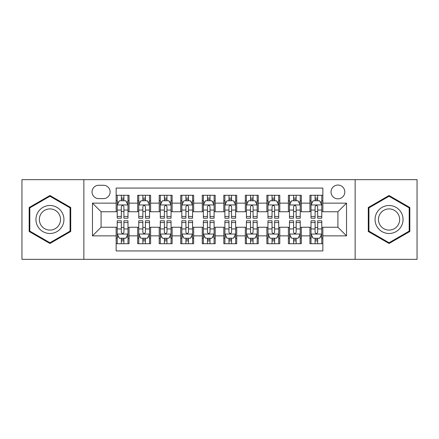 <?xml version="1.0" encoding="UTF-8"?>
<svg xmlns="http://www.w3.org/2000/svg" width="439" height="439" viewBox="0 0 439 439"><rect width="100%" height="100%" fill="white"/><g stroke="black" fill="none" stroke-linecap="round" stroke-linejoin="round"><path stroke-width="0.66" d="M337.92 185.049A6.892 6.892 0 0 0 331.033 191.942A6.892 6.892 0 0 0 337.92 198.829A6.892 6.892 0 0 0 344.813 191.942A6.892 6.892 0 0 0 337.92 185.049M355.146 259.334L417.05 259.334L417.05 179.666L355.146 179.666L355.146 259.334L83.854 259.334L83.854 179.666L21.95 179.666L21.95 259.334L83.854 259.334M322.852 195.278L309.934 195.278L309.934 203.136L301.319 203.136L301.319 211.746L309.934 211.746L309.934 203.136M301.319 203.136L301.319 195.278L288.401 195.278L288.401 203.136L279.786 203.136L279.786 211.746L288.401 211.746L288.401 203.136M279.786 203.136L279.786 195.278L266.868 195.278L266.868 203.136L258.258 203.136L258.258 211.746L266.868 211.746L266.868 203.136M258.258 203.136L258.258 195.278L245.335 195.278L245.335 203.136L236.725 203.136L236.725 211.746L245.335 211.746L245.335 203.136M236.725 203.136L236.725 195.278L223.808 195.278L223.808 203.136L215.192 203.136L215.192 211.746L223.808 211.746L223.808 203.136M215.192 203.136L215.192 195.278L202.275 195.278L202.275 203.136L193.665 203.136L193.665 211.746L202.275 211.746L202.275 203.136M193.665 203.136L193.665 195.278L180.742 195.278L180.742 203.136L172.132 203.136L172.132 211.746L180.742 211.746L180.742 203.136M172.132 203.136L172.132 195.278L159.214 195.278L159.214 203.136L150.599 203.136L150.599 211.746L159.214 211.746L159.214 203.136M150.599 203.136L150.599 195.278L137.681 195.278L137.681 211.746L129.066 211.746L129.066 195.278L116.148 195.278M116.148 243.722L129.066 243.722L129.066 227.254L137.681 227.254L137.681 243.722L150.599 243.722L150.599 227.254L159.214 227.254L159.214 235.864L150.599 235.864M159.214 235.864L159.214 243.722L172.132 243.722L172.132 227.254L180.742 227.254L180.742 235.864L172.132 235.864M180.742 235.864L180.742 243.722L193.665 243.722L193.665 227.254L202.275 227.254L202.275 235.864L193.665 235.864M202.275 235.864L202.275 243.722L215.192 243.722L215.192 227.254L223.808 227.254L223.808 235.864L215.192 235.864M223.808 235.864L223.808 243.722L236.725 243.722L236.725 227.254L245.335 227.254L245.335 235.864L236.725 235.864M245.335 235.864L245.335 243.722L258.258 243.722L258.258 227.254L266.868 227.254L266.868 235.864L258.258 235.864M266.868 235.864L266.868 243.722L279.786 243.722L279.786 227.254L288.401 227.254L288.401 235.864L279.786 235.864M288.401 235.864L288.401 243.722L301.319 243.722L301.319 227.254L309.934 227.254L309.934 235.864L301.319 235.864M98.709 198.615L103.445 198.615A6.673 6.673 0 0 0 110.123 191.942A6.673 6.673 0 0 0 103.445 185.263L98.709 185.263A6.673 6.673 0 0 0 92.036 191.942A6.673 6.673 0 0 0 98.709 198.615M355.146 179.666L83.854 179.666M322.852 203.136L322.852 188.062L116.148 188.062L116.148 211.746L101.08 211.746L101.08 227.254L116.148 227.254L116.148 250.938L322.852 250.938L322.852 227.254L337.92 227.254L337.92 211.746L322.852 211.746L322.852 203.136L346.536 203.136L346.536 235.864L322.852 235.864M116.148 235.864L92.464 235.864L92.464 203.136L116.148 203.136M309.934 235.864L309.934 243.722L322.852 243.722M116.148 200.661L117.224 200.661M121.318 200.661L123.902 200.661M127.99 200.661L129.066 200.661M116.148 211.532L117.224 211.532M121.318 211.532L123.902 211.532M127.99 211.532L129.066 211.532M116.148 227.468L117.224 227.468M121.318 227.468L123.902 227.468M127.99 227.468L129.066 227.468M116.148 238.339L117.224 238.339M121.318 238.339L123.902 238.339M127.99 238.339L129.066 238.339M137.681 211.532L138.757 211.532M142.851 211.532L145.43 211.532M149.523 211.532L150.599 211.532M137.681 200.661L138.757 200.661M142.851 200.661L145.43 200.661M149.523 200.661L150.599 200.661M137.681 227.468L138.757 227.468M142.851 227.468L145.43 227.468M149.523 227.468L150.599 227.468M137.681 238.339L138.757 238.339M142.851 238.339L145.43 238.339M149.523 238.339L150.599 238.339M159.214 227.468L160.29 227.468M164.378 227.468L166.963 227.468M171.056 227.468L172.132 227.468M159.214 238.339L160.29 238.339M164.378 238.339L166.963 238.339M171.056 238.339L172.132 238.339M159.214 200.661L160.29 200.661M164.378 200.661L166.963 200.661M171.056 200.661L172.132 200.661M159.214 211.532L160.29 211.532M164.378 211.532L166.963 211.532M171.056 211.532L172.132 211.532M180.742 227.468L181.823 227.468M185.911 227.468L188.496 227.468M192.584 227.468L193.665 227.468M180.742 238.339L181.823 238.339M185.911 238.339L188.496 238.339M192.584 238.339L193.665 238.339M180.742 200.661L181.823 200.661M185.911 200.661L188.496 200.661M192.584 200.661L193.665 200.661M180.742 211.532L181.823 211.532M185.911 211.532L188.496 211.532M192.584 211.532L193.665 211.532M202.275 227.468L203.35 227.468M207.444 227.468L210.029 227.468M214.117 227.468L215.192 227.468M202.275 238.339L203.35 238.339M207.444 238.339L210.029 238.339M214.117 238.339L215.192 238.339M202.275 200.661L203.35 200.661M207.444 200.661L210.029 200.661M214.117 200.661L215.192 200.661M202.275 211.532L203.35 211.532M207.444 211.532L210.029 211.532M214.117 211.532L215.192 211.532M223.808 227.468L224.883 227.468M228.971 227.468L231.556 227.468M235.65 227.468L236.725 227.468M223.808 238.339L224.883 238.339M228.971 238.339L231.556 238.339M235.65 238.339L236.725 238.339M223.808 200.661L224.883 200.661M228.971 200.661L231.556 200.661M235.65 200.661L236.725 200.661M223.808 211.532L224.883 211.532M228.971 211.532L231.556 211.532M235.65 211.532L236.725 211.532M245.335 227.468L246.416 227.468M250.504 227.468L253.089 227.468M257.177 227.468L258.258 227.468M245.335 238.339L246.416 238.339M250.504 238.339L253.089 238.339M257.177 238.339L258.258 238.339M245.335 200.661L246.416 200.661M250.504 200.661L253.089 200.661M257.177 200.661L258.258 200.661M245.335 211.532L246.416 211.532M250.504 211.532L253.089 211.532M257.177 211.532L258.258 211.532M266.868 227.468L267.944 227.468M272.037 227.468L274.622 227.468M278.71 227.468L279.786 227.468M266.868 238.339L267.944 238.339M272.037 238.339L274.622 238.339M278.71 238.339L279.786 238.339M266.868 200.661L267.944 200.661M272.037 200.661L274.622 200.661M278.71 200.661L279.786 200.661M266.868 211.532L267.944 211.532M272.037 211.532L274.622 211.532M278.71 211.532L279.786 211.532M288.401 227.468L289.477 227.468M293.57 227.468L296.149 227.468M300.243 227.468L301.319 227.468M288.401 238.339L289.477 238.339M293.57 238.339L296.149 238.339M300.243 238.339L301.319 238.339M288.401 200.661L289.477 200.661M293.57 200.661L296.149 200.661M300.243 200.661L301.319 200.661M288.401 211.532L289.477 211.532M293.57 211.532L296.149 211.532M300.243 211.532L301.319 211.532M309.934 227.468L311.01 227.468M315.098 227.468L317.682 227.468M321.776 227.468L322.852 227.468M309.934 238.339L311.01 238.339M315.098 238.339L317.682 238.339M321.776 238.339L322.852 238.339M309.934 200.661L311.01 200.661M315.098 200.661L317.682 200.661M321.776 200.661L322.852 200.661M309.934 211.532L311.01 211.532M315.098 211.532L317.682 211.532M321.776 211.532L322.852 211.532M101.08 211.746L92.464 203.136M101.08 227.254L92.464 235.864M346.536 203.136L337.92 211.746M346.536 235.864L337.92 227.254M49.942 243.491L70.717 231.496L70.717 207.504L49.942 195.509L29.161 207.504L29.161 231.496L49.942 243.491M409.839 207.504L389.058 195.509L368.283 207.504L368.283 231.496L389.058 243.491L409.839 231.496L409.839 207.504M123.902 198.077L121.318 198.077M127.99 216.454L123.902 216.454L123.902 218.21L127.99 218.21L127.99 205.073L125.839 200.766L119.381 200.766L117.224 205.073L117.224 218.21L121.318 218.21L121.318 216.454L117.224 216.454M117.224 205.073L117.224 195.278M127.99 205.073L127.99 195.278M121.318 200.766L121.318 195.278M123.902 195.278L123.902 200.766M123.902 216.454L123.902 206.687C123.041 205.029 122.179 205.029 121.318 206.687L121.318 216.454M121.318 240.923L123.902 240.923M117.224 222.546L121.318 222.546L121.318 220.79L117.224 220.79L117.224 233.927L119.381 238.234L125.839 238.234L127.99 233.927L127.99 220.79L123.902 220.79L123.902 222.546L127.99 222.546M127.99 233.927L127.99 243.722M117.224 233.927L117.224 243.722M123.902 238.234L123.902 243.722M121.318 243.722L121.318 238.234M121.318 222.546L121.318 232.313C122.179 233.971 123.041 233.971 123.902 232.313L123.902 222.546M49.942 205.507A13.993 13.993 0 0 0 35.943 219.5A13.993 13.993 0 0 0 49.942 233.493A13.993 13.993 0 0 0 63.935 219.5A13.993 13.993 0 0 0 49.942 205.507M49.942 208.904A10.596 10.596 0 0 0 39.345 219.5A10.596 10.596 0 0 0 49.942 230.096A10.596 10.596 0 0 0 60.538 219.5A10.596 10.596 0 0 0 49.942 208.904M70.07 231.123L49.942 242.745L29.808 231.123L29.808 207.877L49.942 196.255L70.07 207.877L70.07 231.123M376.936 212.503A13.993 13.993 0 0 0 382.062 231.622A13.993 13.993 0 0 0 401.18 226.497A13.993 13.993 0 0 0 396.055 207.378A13.993 13.993 0 0 0 376.936 212.503M379.883 214.205A10.596 10.596 0 0 0 383.763 228.675A10.596 10.596 0 0 0 398.233 224.795A10.596 10.596 0 0 0 394.359 210.325A10.596 10.596 0 0 0 379.883 214.205M409.192 207.877L409.192 231.123L389.058 242.745L368.93 231.123L368.93 207.877L389.058 196.255L409.192 207.877M145.43 198.077L142.851 198.077M149.523 216.454L145.43 216.454L145.43 218.21L149.523 218.21L149.523 205.073L147.372 200.766L140.908 200.766L138.757 205.073L138.757 218.21L142.851 218.21L142.851 216.454L138.757 216.454M138.757 205.073L138.757 195.278M149.523 205.073L149.523 195.278M142.851 200.766L142.851 195.278M145.43 195.278L145.43 200.766M145.43 216.454L145.43 206.687C144.574 205.029 143.712 205.029 142.851 206.687L142.851 216.454M166.963 198.077L164.378 198.077M171.056 216.454L166.963 216.454L166.963 218.21L171.056 218.21L171.056 205.073L168.9 200.766L162.441 200.766L160.29 205.073L160.29 218.21L164.378 218.21L164.378 216.454L160.29 216.454M160.29 205.073L160.29 195.278M171.056 205.073L171.056 195.278M164.378 200.766L164.378 195.278M166.963 195.278L166.963 200.766M166.963 216.454L166.963 206.687C166.101 205.029 165.24 205.029 164.378 206.687L164.378 216.454M188.496 198.077L185.911 198.077M192.584 216.454L188.496 216.454L188.496 218.21L192.584 218.21L192.584 205.073L190.433 200.766L183.974 200.766L181.823 205.073L181.823 218.21L185.911 218.21L185.911 216.454L181.823 216.454M181.823 205.073L181.823 195.278M192.584 205.073L192.584 195.278M185.911 200.766L185.911 195.278M188.496 195.278L188.496 200.766M188.496 216.454L188.496 206.687C187.634 205.029 186.773 205.029 185.911 206.687L185.911 216.454M210.029 198.077L207.444 198.077M214.117 216.454L210.029 216.454L210.029 218.21L214.117 218.21L214.117 205.073L211.966 200.766L205.507 200.766L203.35 205.073L203.35 218.21L207.444 218.21L207.444 216.454L203.35 216.454M203.35 205.073L203.35 195.278M214.117 205.073L214.117 195.278M207.444 200.766L207.444 195.278M210.029 195.278L210.029 200.766M210.029 216.454L210.029 206.687C209.167 205.029 208.305 205.029 207.444 206.687L207.444 216.454M142.851 240.923L145.43 240.923M138.757 222.546L142.851 222.546L142.851 220.79L138.757 220.79L138.757 233.927L140.908 238.234L147.372 238.234L149.523 233.927L149.523 220.79L145.43 220.79L145.43 222.546L149.523 222.546M149.523 233.927L149.523 243.722M138.757 233.927L138.757 243.722M145.43 238.234L145.43 243.722M142.851 243.722L142.851 238.234M142.851 222.546L142.851 232.313C143.707 233.971 144.568 233.971 145.43 232.313L145.43 222.546M164.378 240.923L166.963 240.923M160.29 222.546L164.378 222.546L164.378 220.79L160.29 220.79L160.29 233.927L162.441 238.234L168.9 238.234L171.056 233.927L171.056 220.79L166.963 220.79L166.963 222.546L171.056 222.546M171.056 233.927L171.056 243.722M160.29 233.927L160.29 243.722M166.963 238.234L166.963 243.722M164.378 243.722L164.378 238.234M164.378 222.546L164.378 232.313C165.24 233.971 166.101 233.971 166.963 232.313L166.963 222.546M185.911 240.923L188.496 240.923M181.823 222.546L185.911 222.546L185.911 220.79L181.823 220.79L181.823 233.927L183.974 238.234L190.433 238.234L192.584 233.927L192.584 220.79L188.496 220.79L188.496 222.546L192.584 222.546M192.584 233.927L192.584 243.722M181.823 233.927L181.823 243.722M188.496 238.234L188.496 243.722M185.911 243.722L185.911 238.234M185.911 222.546L185.911 232.313C186.773 233.971 187.634 233.971 188.496 232.313L188.496 222.546M207.444 240.923L210.029 240.923M203.35 222.546L207.444 222.546L207.444 220.79L203.35 220.79L203.35 233.927L205.507 238.234L211.966 238.234L214.117 233.927L214.117 220.79L210.029 220.79L210.029 222.546L214.117 222.546M214.117 233.927L214.117 243.722M203.35 233.927L203.35 243.722M210.029 238.234L210.029 243.722M207.444 243.722L207.444 238.234M207.444 222.546L207.444 232.313C208.3 233.971 209.162 233.971 210.029 232.313L210.029 222.546M231.556 198.077L228.971 198.077M235.65 216.454L231.556 216.454L231.556 218.21L235.65 218.21L235.65 205.073L233.493 200.766L227.034 200.766L224.883 205.073L224.883 218.21L228.971 218.21L228.971 216.454L224.883 216.454M224.883 205.073L224.883 195.278M235.65 205.073L235.65 195.278M228.971 200.766L228.971 195.278M231.556 195.278L231.556 200.766M231.556 216.454L231.556 206.687C230.7 205.029 229.838 205.029 228.971 206.687L228.971 216.454M228.971 240.923L231.556 240.923M224.883 222.546L228.971 222.546L228.971 220.79L224.883 220.79L224.883 233.927L227.034 238.234L233.493 238.234L235.65 233.927L235.65 220.79L231.556 220.79L231.556 222.546L235.65 222.546M235.65 233.927L235.65 243.722M224.883 233.927L224.883 243.722M231.556 238.234L231.556 243.722M228.971 243.722L228.971 238.234M228.971 222.546L228.971 232.313C229.833 233.971 230.694 233.971 231.556 232.313L231.556 222.546M253.089 198.077L250.504 198.077M257.177 216.454L253.089 216.454L253.089 218.21L257.177 218.21L257.177 205.073L255.026 200.766L248.567 200.766L246.416 205.073L246.416 218.21L250.504 218.21L250.504 216.454L246.416 216.454M246.416 205.073L246.416 195.278M257.177 205.073L257.177 195.278M250.504 200.766L250.504 195.278M253.089 195.278L253.089 200.766M253.089 216.454L253.089 206.687C252.227 205.029 251.366 205.029 250.504 206.687L250.504 216.454M250.504 240.923L253.089 240.923M246.416 222.546L250.504 222.546L250.504 220.79L246.416 220.79L246.416 233.927L248.567 238.234L255.026 238.234L257.177 233.927L257.177 220.79L253.089 220.79L253.089 222.546L257.177 222.546M257.177 233.927L257.177 243.722M246.416 233.927L246.416 243.722M253.089 238.234L253.089 243.722M250.504 243.722L250.504 238.234M250.504 222.546L250.504 232.313C251.366 233.971 252.227 233.971 253.089 232.313L253.089 222.546M274.622 198.077L272.037 198.077M278.71 216.454L274.622 216.454L274.622 218.21L278.71 218.21L278.71 205.073L276.559 200.766L270.1 200.766L267.944 205.073L267.944 218.21L272.037 218.21L272.037 216.454L267.944 216.454M267.944 205.073L267.944 195.278M278.71 205.073L278.71 195.278M272.037 200.766L272.037 195.278M274.622 195.278L274.622 200.766M274.622 216.454L274.622 206.687C273.76 205.029 272.899 205.029 272.037 206.687L272.037 216.454M272.037 240.923L274.622 240.923M267.944 222.546L272.037 222.546L272.037 220.79L267.944 220.79L267.944 233.927L270.1 238.234L276.559 238.234L278.71 233.927L278.71 220.79L274.622 220.79L274.622 222.546L278.71 222.546M278.71 233.927L278.71 243.722M267.944 233.927L267.944 243.722M274.622 238.234L274.622 243.722M272.037 243.722L272.037 238.234M272.037 222.546L272.037 232.313C272.899 233.971 273.76 233.971 274.622 232.313L274.622 222.546M296.149 198.077L293.57 198.077M300.243 216.454L296.149 216.454L296.149 218.21L300.243 218.21L300.243 205.073L298.092 200.766L291.628 200.766L289.477 205.073L289.477 218.21L293.57 218.21L293.57 216.454L289.477 216.454M289.477 205.073L289.477 195.278M300.243 205.073L300.243 195.278M293.57 200.766L293.57 195.278M296.149 195.278L296.149 200.766M296.149 216.454L296.149 206.687C295.293 205.029 294.432 205.029 293.57 206.687L293.57 216.454M293.57 240.923L296.149 240.923M289.477 222.546L293.57 222.546L293.57 220.79L289.477 220.79L289.477 233.927L291.628 238.234L298.092 238.234L300.243 233.927L300.243 220.79L296.149 220.79L296.149 222.546L300.243 222.546M300.243 233.927L300.243 243.722M289.477 233.927L289.477 243.722M296.149 238.234L296.149 243.722M293.57 243.722L293.57 238.234M293.57 222.546L293.57 232.313C294.426 233.971 295.288 233.971 296.149 232.313L296.149 222.546M317.682 198.077L315.098 198.077M321.776 216.454L317.682 216.454L317.682 218.21L321.776 218.21L321.776 205.073L319.619 200.766L313.161 200.766L311.01 205.073L311.01 218.21L315.098 218.21L315.098 216.454L311.01 216.454M311.01 205.073L311.01 195.278M321.776 205.073L321.776 195.278M315.098 200.766L315.098 195.278M317.682 195.278L317.682 200.766M317.682 216.454L317.682 206.687C316.821 205.029 315.959 205.029 315.098 206.687L315.098 216.454M315.098 240.923L317.682 240.923M311.01 222.546L315.098 222.546L315.098 220.79L311.01 220.79L311.01 233.927L313.161 238.234L319.619 238.234L321.776 233.927L321.776 220.79L317.682 220.79L317.682 222.546L321.776 222.546M321.776 233.927L321.776 243.722M311.01 233.927L311.01 243.722M317.682 238.234L317.682 243.722M315.098 243.722L315.098 238.234M315.098 222.546L315.098 232.313C315.959 233.971 316.821 233.971 317.682 232.313L317.682 222.546M137.681 235.864L129.066 235.864M137.681 203.136L129.066 203.136M127.936 204.964L117.279 204.964M117.224 201.951L118.788 201.951M126.432 201.951L127.99 201.951M121.318 210.067L117.224 210.067M127.99 210.067L123.902 210.067M123.902 199.449L121.318 199.449M117.279 234.036L127.936 234.036M127.99 237.049L126.432 237.049M118.788 237.049L117.224 237.049M123.902 228.933L127.99 228.933M117.224 228.933L121.318 228.933M121.318 239.551L123.902 239.551M149.469 204.964L138.812 204.964M138.757 201.951L140.321 201.951M147.965 201.951L149.523 201.951M142.851 210.067L138.757 210.067M149.523 210.067L145.43 210.067M145.43 199.449L142.851 199.449M171.001 204.964L160.345 204.964M160.29 201.951L161.848 201.951M169.492 201.951L171.056 201.951M164.378 210.067L160.29 210.067M171.056 210.067L166.963 210.067M166.963 199.449L164.378 199.449M192.534 204.964L181.872 204.964M181.823 201.951L183.381 201.951M191.025 201.951L192.584 201.951M185.911 210.067L181.823 210.067M192.584 210.067L188.496 210.067M188.496 199.449L185.911 199.449M214.062 204.964L203.405 204.964M203.35 201.951L204.914 201.951M212.558 201.951L214.117 201.951M207.444 210.067L203.35 210.067M214.117 210.067L210.029 210.067M210.029 199.449L207.444 199.449M138.812 234.036L149.469 234.036M149.523 237.049L147.965 237.049M140.321 237.049L138.757 237.049M145.43 228.933L149.523 228.933M138.757 228.933L142.851 228.933M142.851 239.551L145.43 239.551M160.345 234.036L171.001 234.036M171.056 237.049L169.492 237.049M161.848 237.049L160.29 237.049M166.963 228.933L171.056 228.933M160.29 228.933L164.378 228.933M164.378 239.551L166.963 239.551M181.872 234.036L192.534 234.036M192.584 237.049L191.025 237.049M183.381 237.049L181.823 237.049M188.496 228.933L192.584 228.933M181.823 228.933L185.911 228.933M185.911 239.551L188.496 239.551M203.405 234.036L214.062 234.036M214.117 237.049L212.558 237.049M204.914 237.049L203.35 237.049M210.029 228.933L214.117 228.933M203.35 228.933L207.444 228.933M207.444 239.551L210.029 239.551M235.595 204.964L224.938 204.964M224.883 201.951L226.442 201.951M234.086 201.951L235.65 201.951M228.971 210.067L224.883 210.067M235.65 210.067L231.556 210.067M231.556 199.449L228.971 199.449M224.938 234.036L235.595 234.036M235.65 237.049L234.086 237.049M226.442 237.049L224.883 237.049M231.556 228.933L235.65 228.933M224.883 228.933L228.971 228.933M228.971 239.551L231.556 239.551M257.128 204.964L246.466 204.964M246.416 201.951L247.975 201.951M255.619 201.951L257.177 201.951M250.504 210.067L246.416 210.067M257.177 210.067L253.089 210.067M253.089 199.449L250.504 199.449M246.466 234.036L257.128 234.036M257.177 237.049L255.619 237.049M247.975 237.049L246.416 237.049M253.089 228.933L257.177 228.933M246.416 228.933L250.504 228.933M250.504 239.551L253.089 239.551M278.655 204.964L267.999 204.964M267.944 201.951L269.508 201.951M277.152 201.951L278.71 201.951M272.037 210.067L267.944 210.067M278.71 210.067L274.622 210.067M274.622 199.449L272.037 199.449M267.999 234.036L278.655 234.036M278.71 237.049L277.152 237.049M269.508 237.049L267.944 237.049M274.622 228.933L278.71 228.933M267.944 228.933L272.037 228.933M272.037 239.551L274.622 239.551M300.188 204.964L289.531 204.964M289.477 201.951L291.035 201.951M298.679 201.951L300.243 201.951M293.57 210.067L289.477 210.067M300.243 210.067L296.149 210.067M296.149 199.449L293.57 199.449M289.531 234.036L300.188 234.036M300.243 237.049L298.679 237.049M291.035 237.049L289.477 237.049M296.149 228.933L300.243 228.933M289.477 228.933L293.57 228.933M293.57 239.551L296.149 239.551M321.721 204.964L311.064 204.964M311.01 201.951L312.568 201.951M320.212 201.951L321.776 201.951M315.098 210.067L311.01 210.067M321.776 210.067L317.682 210.067M317.682 199.449L315.098 199.449M311.064 234.036L321.721 234.036M321.776 237.049L320.212 237.049M312.568 237.049L311.01 237.049M317.682 228.933L321.776 228.933M311.01 228.933L315.098 228.933M315.098 239.551L317.682 239.551"/></g></svg>
